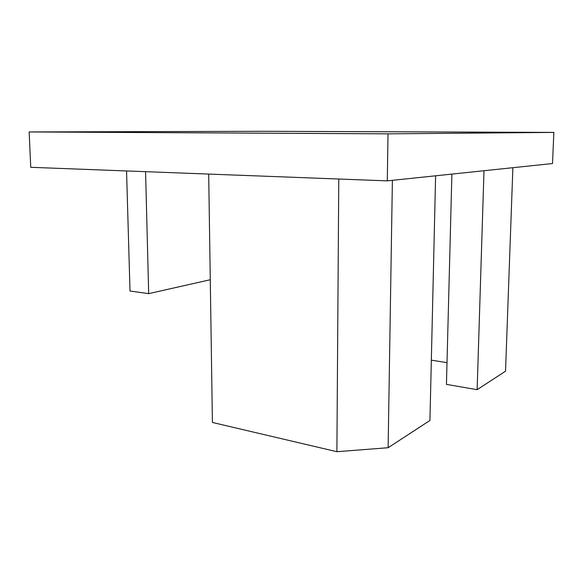 <?xml version="1.0" encoding="UTF-8"?>
<svg xmlns="http://www.w3.org/2000/svg" width="583" height="583" viewBox="0 0 583 583"><rect width="100%" height="100%" fill="white"/><g stroke="black" fill="none" stroke-linecap="round" stroke-linejoin="round"><path stroke-width="0.87" d="M29.15 131.947L30.739 167.306L387.301 180.868L552.516 163.539L553.85 132.407L265.076 131.299L29.15 131.947L388.008 133.842L553.85 132.407M388.008 133.842L387.301 180.868M210.281 279.745L148.687 293.635L145.568 171.672M148.687 293.635L130.009 291.026L126.547 170.95M451.891 174.091L446.44 384.386L477.142 389.684L505.534 371.174L512.88 167.7M477.142 389.684L483.992 170.724M431.34 360.163L447.008 362.641M435.61 175.804L429.941 420.46L388.125 447.722L336.894 451.701L212.416 422.464L208.692 174.077M388.125 447.722L392.388 180.336M336.894 451.701L338.774 179.025"/></g></svg>
